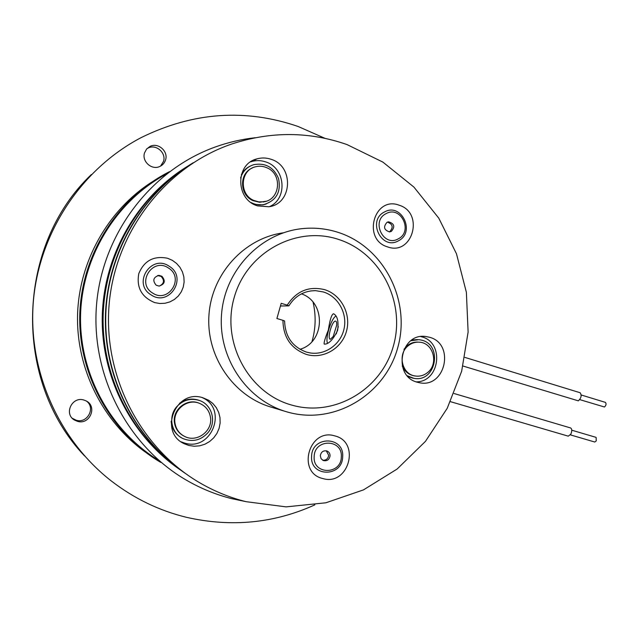 <?xml version="1.0" encoding="UTF-8"?>
<svg xmlns="http://www.w3.org/2000/svg" width="638" height="638" viewBox="0 0 638 638"><rect width="100%" height="100%" fill="white"/><g stroke="black" fill="none" stroke-linecap="round" stroke-linejoin="round"><path stroke-width="0.96" d="M571.768 430.195L596.115 437.381L596.259 440.906L594.76 442.022L570.404 434.877M450.484 401.669L568.267 436.161L570.835 434.159C572.111 431.057 572.055 428.999 570.667 427.97L454.065 393.518M581.21 394.978L605.462 402.395C606.475 403.902 606.14 405.441 604.449 406.996L579.783 399.627M463.005 366.037L578.347 400.847C581.242 398.08 581.848 395.377 580.165 392.745L464.895 357.408M313.091 302.284C316.121 315.475 315.762 328.554 312.014 341.537M314.853 504.857C274.149 523.312 231.371 527.466 186.511 517.322C159.293 510.695 134.283 498.621 111.491 481.116C58.56 440.013 27.49 370.144 33.407 300.865C39.492 231.602 82.103 168.44 141.269 137.553C193.147 112.073 245.439 108.396 298.153 126.499L325.013 138.35M84.599 455.955C12.72 380.734 15.623 246.348 91.386 174.517M86.513 401.135C95.844 407.794 87.39 423.712 76.313 420.275L72.277 418.289M83.777 400.002L86.002 400.855C97.718 406.183 89.91 425.163 77.533 421.367L74.399 420.019C63.648 413.966 71.982 396.246 83.777 400.002M146.852 148.75L148.08 148.056C156.039 143.813 166.438 152.849 163.503 161.39L160.561 166.111M165.569 159.899C164.556 163.097 162.515 165.338 159.436 166.638C151.453 170.218 141.668 161.231 144.531 152.873L146.581 149.061L150.002 146.429C158.033 142.146 168.528 151.278 165.569 159.899M151.812 182.069C107.934 210.205 78.913 261.476 77.549 315.252C76.353 369.035 102.83 421.559 145.057 451.879M169.501 171.67C117.679 197.764 81.52 254.267 79.774 314.55C78.099 374.841 110.9 433.234 160.848 462.438M245.439 501.532L232.001 498.725C216.043 494.729 200.826 488.533 186.352 480.143C127.68 446.161 90.421 375.176 96.601 304.023C102.75 232.862 151.629 169.78 215.221 147.011C228.244 142.338 241.547 139.243 255.128 137.736M159.285 460.764C110.845 431.4 79.2 374.307 80.555 315.339C82.015 256.372 116.435 200.763 166.534 173.935M178.624 468.707C131.077 435.587 100.892 376.572 102.271 315.954C103.819 255.336 136.915 197.716 186.344 167.036M179.262 469.153C131.715 435.85 101.57 376.707 102.957 315.969C104.512 255.24 137.577 197.485 186.998 166.622M201.951 397.506C228.117 408.145 212.063 451.481 184.9 443.163L181.152 441.831M202.661 397.681L208.602 400.225L212.845 403.479L216.266 407.594L218.682 412.387L219.99 417.611L220.134 423.026L219.089 428.369L216.928 433.385L213.73 437.835L209.663 441.504L204.918 444.207L199.718 445.818L194.311 446.249L188.96 445.483L184.733 443.936C158.2 432.771 175.394 388.749 202.661 397.681M250.551 161.892L251.827 161.486C256.404 160.21 260.99 160.337 265.575 161.869C285.401 167.69 288.025 198.721 269.435 206.648M270.983 159.261C294.23 166.047 292.483 203.945 268.813 206.76L257.624 205.891C235.502 199.814 235.007 163.974 257.01 158.862C261.668 157.562 266.325 157.698 270.983 159.261M387.577 246.89C412.555 256.181 424.581 212.861 399.205 205.229C374.187 195.467 361.81 239.497 387.577 246.89M322.884 478.564C348.619 486.331 360.925 441.975 334.798 435.898C309.015 427.643 296.343 472.742 322.884 478.564M420.833 336.585L421.901 336.88C444.734 342.726 439.773 382.058 416.207 381.867M429.661 337.295C455.269 344.002 445.356 388.486 419.485 382.736L417.276 382.218C392.338 376.157 400.305 332.725 425.618 336.481L429.661 337.295M154.707 302.603L159.819 303.513L164.995 303.265L169.955 301.878L174.469 299.413L178.313 296.016L181.288 291.837L183.258 287.092L184.127 282.02L183.848 276.868L182.436 271.884L179.964 267.33L176.543 263.414L172.348 260.336L167.587 258.262C153.766 255.527 144.164 260.655 138.781 273.646C136.325 287.539 141.628 297.188 154.707 302.603M328.371 329.95C329.918 319.662 331.648 314.263 333.57 313.76C337.422 315.802 338.778 321.345 337.63 330.396C333.02 339.799 328.554 344.376 324.248 344.129C323.673 343.037 325.053 338.307 328.371 329.95M338.842 239.521C296.909 225.198 246.986 251.779 234.258 297.3C220.892 342.622 248.94 393.686 292.14 405.194C335.157 417.38 381.803 389.028 393.479 345.66C405.76 302.468 380.982 253.182 338.842 239.521M287.969 412.18L286.55 411.773C246.547 400.233 217.654 357.424 221.617 313.473C225.278 269.491 261.078 232.655 302.428 228.611C314.813 227.375 326.879 228.683 338.634 232.535C384.307 247.44 411.047 300.809 397.777 347.55C385.161 394.483 334.695 425.299 287.969 412.18M324.702 289.676C341.298 294.764 351.363 314.247 346.434 331.369C341.753 348.571 323.139 359.457 306.447 354.441C291.072 348.763 283.232 337.39 282.937 320.332L284.604 320.994C285.114 336.569 292.395 346.936 306.447 352.096L310.132 352.934C325.38 355.414 340.796 344.337 344.065 328.801C347.511 313.306 338.156 296.495 323.402 291.965L315.531 290.649C304.079 290.745 295.195 295.817 288.894 305.857L287.236 305.147C296.383 291.008 308.872 285.848 324.702 289.676M301.455 293.855C326.209 302.109 325.077 342.47 299.932 349.281M285.625 411.494L271.246 407.164C233.484 396.23 205.994 356.411 208.953 315.052C211.656 273.686 244.322 238.189 283.248 232.838M245.989 501.667C230.749 497.847 216.154 492.026 202.206 484.202C141.636 450.284 102.774 377.401 109.146 304.206C115.462 231.004 166.247 166.358 231.69 144.036C270.775 131.213 309.207 131.396 346.992 144.571L382.88 162.1L413.902 187.07L438.761 218.132L456.473 253.764L466.378 292.308L468.117 332.055L461.649 371.276L447.246 408.256L425.466 441.344L397.163 469.01L363.493 489.88L325.898 502.784L286.095 506.875L245.989 501.667M185.299 473.372C135.886 439.726 104.321 378.765 105.756 316.049C107.359 253.35 141.947 193.832 193.274 162.714M287.236 305.147L281.222 303.305L276.9 318.514L282.937 320.332M280.457 306.009L288.894 305.857M183.018 471.793C134.682 438.003 103.994 377.848 105.406 316.041C106.985 254.243 140.647 195.491 190.906 164.173M181.072 470.413C132.616 437.261 101.721 377.465 103.133 315.977C104.696 254.498 138.542 196.121 188.88 165.457M418.568 342.143C414.469 341.793 410.736 342.933 407.387 345.557L403.966 349.321M427.476 372.624C438.88 364.123 433.537 343.045 419.7 342.215C415.545 341.832 411.773 342.973 408.384 345.629C397.195 353.859 401.868 374.434 415.218 375.981C419.716 376.643 423.799 375.527 427.476 372.624M402.267 365.981C404.675 371.444 408.655 374.729 414.206 375.846L415.011 375.957M410.92 340.732L418.847 339.679L420.57 339.942C443.29 343.722 436.296 383.079 413.727 378.278L407.339 375.79M413.48 378.238L408.208 376.731M411.957 339.99L417.555 339.591M176.766 406.677C183.05 400.042 190.483 397.937 199.056 400.361C212.302 404.332 217.056 422.643 207.613 433.074C200.627 440.395 192.493 442.262 183.218 438.673C171.327 433.625 167.842 416.478 176.766 406.677M179.581 403.256C185.443 399.125 191.727 398.088 198.426 400.138L199.184 400.409M181.623 437.843C175.259 434.183 171.758 428.64 171.128 421.216M199.04 403.16L198.314 402.897C186.463 398.279 172.348 409.827 174.437 422.595C175.354 428.584 178.433 433.035 183.664 435.937M174.948 422.85C175.952 429.222 179.31 433.816 185.02 436.631C197.118 442.724 212.725 430.929 210.508 417.539C209.368 410.497 205.484 405.688 198.881 403.104C186.998 398.479 172.858 410.059 174.948 422.85M252.241 168.041C238.971 173.337 239.497 195.084 253.015 200.651L259.61 202.27L266.237 201.201M267.274 167.93C263.414 166.135 259.467 165.76 255.431 166.805C240.191 170.139 238.947 194.367 253.693 200.396L258.805 201.895L264.052 201.76C280.162 199.598 282.562 174.365 267.274 167.93M240.606 177.97C242.799 171.159 247.225 166.725 253.876 164.644C265.52 162.634 273.742 167.268 278.543 178.56C281.262 192.006 276.326 200.683 263.733 204.599C259.331 205.332 255.096 204.646 251.029 202.525M266.213 203.977L262.944 204.87L253.948 204.327M241.355 174.613C243.405 170.777 246.356 167.93 250.216 166.095M156.182 285.21C152.33 280.568 153.24 277.291 158.894 275.377L161.908 276.254C165.76 281.007 164.795 284.285 158.998 286.079L156.182 285.21M159.364 286.071C164.189 283.655 164.763 280.425 161.095 276.39L157.634 275.552M152.554 292.994C135.918 283.152 152.785 256.907 168.496 268.048C184.908 277.881 168.368 303.943 152.554 292.994M169.293 266.309C188.058 277.562 169.158 307.364 151.054 294.86C131.994 283.583 151.326 253.541 169.293 266.309M335.492 321.105C336.441 321.217 336.832 322.589 336.673 325.213L333.211 336.513L330.396 339.249C326.784 339.4 332.071 320.595 335.492 321.105M327.446 343.26L327.23 342.526C325.699 336.824 330.779 320.244 335.173 316.592L335.923 316.025M338.307 326.64L336.274 333.945M386.995 222.327L388.606 221.841C394.348 223.555 395.265 226.737 391.349 231.395L389.651 231.897C383.972 230.119 383.087 226.929 386.995 222.327M389.26 231.913L389.746 231.69C393.598 227.311 392.809 224.129 387.386 222.144M386.102 213.634C400.919 205.173 413.48 231.538 398.216 238.875C383.486 247.512 370.654 220.979 386.102 213.634M398.399 240.821C381.548 250.726 366.834 220.341 384.539 211.944C401.493 202.27 415.848 232.431 398.399 240.821M330.077 455.835C329.312 459.711 327.087 461.29 323.402 460.58L321.097 458.706L320.316 455.739C321.058 451.911 323.259 450.316 326.911 450.97C329.001 451.848 330.053 453.466 330.077 455.835M322.621 460.205C326.05 460.484 328.068 458.85 328.682 455.301L326.281 450.795M341.314 456.928C341.234 475.023 312.772 474.919 314.167 456.664C314.359 438.402 342.813 438.84 341.314 456.928M311.591 456.417C311.815 435.499 344.392 436.033 342.662 456.712C342.582 477.407 310.012 477.32 311.591 456.417M150.002 146.429L148.08 148.056M74.399 420.019L73.21 418.935M315.531 290.649L310.578 290.936M425.618 336.481L423.807 336.385M257.01 158.862L251.827 161.486M184.733 443.936L181.527 442.094M414.206 375.846L415.218 375.981M413.727 378.278L412.603 378.111M199.056 400.361L198.426 400.138M198.314 402.897L198.881 403.104M263.342 202.015L264.052 201.76M263.733 204.599L262.944 204.87M158.104 275.52L158.894 275.377M387.737 222.016L388.606 221.841"/></g></svg>

